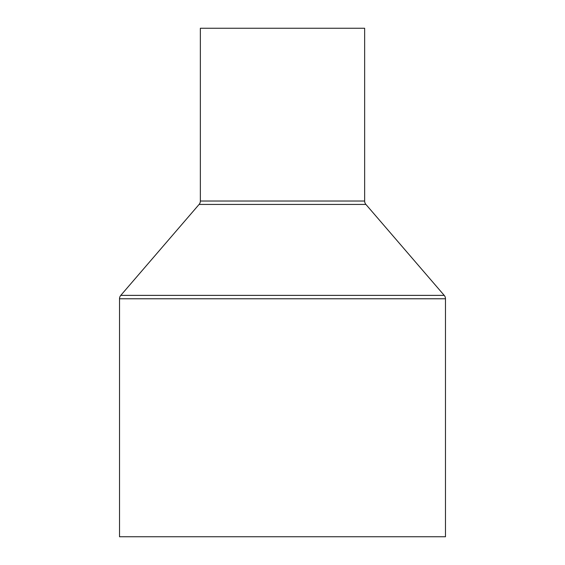 <?xml version="1.0" encoding="UTF-8"?>
<svg xmlns="http://www.w3.org/2000/svg" width="565" height="565" viewBox="0 0 565 565"><rect width="100%" height="100%" fill="white"/><g stroke="black" fill="none" stroke-linecap="round" stroke-linejoin="round"><path stroke-width="0.85" d="M364.644 201.027L364.644 28.25L200.356 28.25L200.356 201.027A5.212 5.212 0 0 1 199.092 204.431L120.783 295.375L444.217 295.375L365.908 204.431A5.212 5.212 0 0 1 364.644 201.027L200.356 201.027M120.783 295.375A5.212 5.212 0 0 0 119.519 298.779L119.519 536.75L445.481 536.75L445.481 298.779A5.212 5.212 0 0 0 444.217 295.375M199.092 204.431L365.908 204.431M119.519 298.779L445.481 298.779"/></g></svg>
